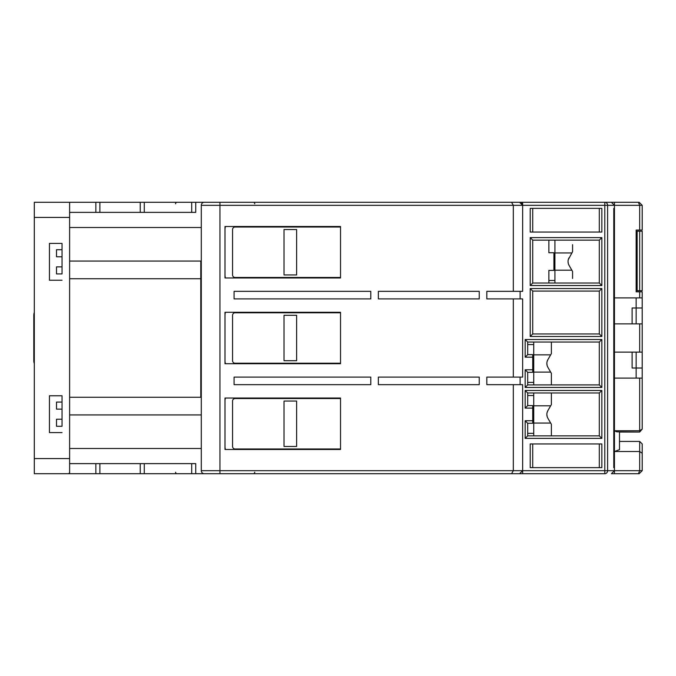 <?xml version="1.0" encoding="UTF-8"?>
<svg xmlns="http://www.w3.org/2000/svg" width="676" height="676" viewBox="0 0 676 676"><rect width="100%" height="100%" fill="white"/><g stroke="black" fill="none" stroke-linecap="round" stroke-linejoin="round"><path stroke-width="1.01" d="M204.313 202.293A3.025 3.025 0 0 0 201.287 205.327L201.287 470.673L219.953 470.673L219.953 205.327L201.287 205.327A3.025 3.025 0 0 1 204.313 202.293L519.616 202.293L99.887 202.293L99.887 212.382L144.284 212.382L144.284 202.293M219.953 202.293L219.953 205.327L513.321 205.327L513.321 291.339L522.641 291.339L522.641 205.327L519.616 202.293L522.641 202.293L519.616 202.293A3.025 3.025 0 0 1 522.641 205.327L604.792 205.327L604.792 202.293L522.641 202.293L522.641 205.327L522.641 202.293M513.321 384.661L513.321 470.673L522.641 470.673L522.641 384.661L486.821 384.661L486.821 377.098L522.641 377.098L522.641 298.902L486.821 298.902L486.821 291.339L513.321 291.339M204.313 473.707A3.025 3.025 0 0 1 201.287 470.673A3.025 3.025 0 0 0 204.313 473.707L522.641 473.707L140.245 473.707L140.245 463.618L99.887 463.618L99.887 473.707L140.245 473.707M522.641 205.327L513.321 205.327L511.571 202.293M513.321 298.902L513.321 377.098M614.45 473.707L638.423 473.707L614.45 473.707L614.45 470.673L611.425 473.707L614.45 473.707L611.425 473.707L614.45 470.673L607.623 470.673A3.025 2.831 90 0 1 604.792 473.707L522.641 473.707L522.641 470.673L519.616 473.707L421.74 473.707M219.953 473.707L219.953 470.673L513.321 470.673L511.571 473.707M340.527 277.971L224.998 277.971L224.998 226.511L340.527 226.511L340.527 277.971M340.527 363.73L224.998 363.73L224.998 312.27L340.527 312.27L340.527 363.73M340.527 449.489L224.998 449.489L224.998 398.029L340.527 398.029L340.527 449.489M479.25 298.902L378.357 298.902L378.357 291.339L479.25 291.339L479.25 298.902M370.794 298.902L234.073 298.902L234.073 291.339L370.794 291.339L370.794 298.902M234.073 384.661L234.073 377.098L370.794 377.098L370.794 384.661L234.073 384.661M378.357 384.661L378.357 377.098L479.25 377.098L479.25 384.661L378.357 384.661M486.821 291.339L486.821 298.902M520.114 298.902L520.114 291.339M486.821 377.098L486.821 384.661M522.641 384.661L520.114 384.661L520.114 377.098M224.998 226.511L224.998 277.971M224.998 312.27L224.998 363.73M224.998 398.029L224.998 449.489M340.527 448.982L235.087 448.982A2.527 2.527 0 0 1 232.561 446.464L232.561 401.062A2.527 2.527 0 0 1 235.087 398.536L340.527 398.536M225.463 398.029A10.089 10.089 0 0 0 224.998 401.062L224.998 446.464A10.089 10.089 0 0 0 225.463 449.489M296.629 229.536L296.629 274.938L284.021 274.938L284.021 229.536L296.629 229.536M533.736 384.914L533.736 382.396L527.686 382.396M527.686 344.557L533.736 344.557L533.736 382.396M533.736 344.557L533.736 342.039M533.736 423.058L550.661 423.058L551.396 424.317L551.396 435.868L551.396 424.317L547.864 418.216A7.571 7.571 0 0 1 547.864 410.645L547.112 412.453M551.286 404.713L550.661 405.803L533.736 405.803M551.396 404.535L551.396 392.984L551.396 404.535L547.864 410.645M533.736 372.104L550.661 372.104L551.396 373.372L551.396 384.914L551.396 373.372L547.864 367.262A7.571 7.571 0 0 1 547.864 359.691L547.112 361.499M551.286 353.768L550.661 354.849L533.736 354.849M551.396 353.582L551.396 342.039L551.396 353.582L547.864 359.691M572.58 244.67L572.58 251.683L568.305 259.601M572.58 278.47L572.58 271.465L569.057 265.355A7.571 7.571 0 0 1 569.057 257.784M374.327 473.707L369.273 473.707M639.175 473.707L642.2 470.673L639.175 473.707L638.423 473.707L639.673 470.673L614.45 470.673L614.45 467.648L613.791 467.648L613.791 208.352L614.45 208.352L614.45 205.327L611.425 202.293L604.792 202.293L638.423 202.293L614.45 202.293L614.45 205.327L607.623 205.327L607.623 470.673L522.641 470.673M604.792 473.707L604.792 205.327L607.623 205.327A3.025 2.831 90 0 0 604.792 202.293L604.792 202.293M639.673 230.043L642.2 230.043L642.2 205.327L639.175 202.293L638.423 202.293L639.673 205.327L639.673 230.043L636.15 230.043L636.15 291.838L639.673 291.838L639.673 297.896L614.45 297.896M525.159 339.513L525.159 357.173L532.73 357.173L532.73 369.78L525.159 369.78L525.159 387.441L601.843 387.441L601.843 339.513L525.159 339.513L527.686 342.039L527.686 354.647L532.73 354.647L532.73 357.173M525.159 390.466L525.159 408.127L532.73 408.127L532.73 420.734L525.159 420.734L525.159 438.394L601.843 438.394L601.843 390.466L525.159 390.466L527.686 392.984L527.686 405.6L532.73 405.6L532.73 408.127M601.843 443.938L530.204 443.938L530.204 467.648L601.843 467.648L601.843 443.938M601.843 208.352L530.204 208.352L530.204 232.062L601.843 232.062L601.843 208.352L532.73 208.352L532.73 232.062M530.204 285.534L601.843 285.534L601.843 237.606L530.204 237.606L530.204 285.534L532.73 283.016L599.316 283.016L599.316 240.132L601.843 237.606M601.843 336.487L601.843 288.559L530.204 288.559L530.204 336.487L601.843 336.487L599.316 333.961L599.316 291.086L532.73 291.086L530.204 288.559M614.45 208.352L614.45 467.648L613.791 467.648M619.495 431.854L619.495 449.675L614.45 451.509L639.673 451.509L639.673 470.673L642.2 470.673L642.2 443.938L639.673 441.42L639.673 451.509L642.2 453.275M614.45 202.293L614.45 205.327L642.2 205.327L639.175 202.293M525.159 357.173L527.686 354.647M601.843 339.513L599.316 342.039L527.686 342.039M601.843 387.441L599.316 384.914L599.316 342.039M525.159 387.441L527.686 384.914L599.316 384.914M525.159 369.78L527.686 372.307L527.686 384.914M532.73 369.78L532.73 372.307L527.686 372.307M525.159 408.127L527.686 405.6M601.843 390.466L599.316 392.984L527.686 392.984M601.843 438.394L599.316 435.868L599.316 392.984M525.159 438.394L527.686 435.868L599.316 435.868M525.159 420.734L527.686 423.26L527.686 435.868M532.73 420.734L532.73 423.26L527.686 423.26M532.73 443.938L532.73 467.648M599.316 467.648L599.316 443.938M599.316 232.062L599.316 208.352M601.843 285.534L599.316 283.016M530.204 237.606L532.73 240.132L532.73 283.016M599.316 240.132L532.73 240.132M601.843 288.559L599.316 291.086M530.204 336.487L532.73 333.961L599.316 333.961M532.73 291.086L532.73 333.961M546.85 414.43L547.112 416.391M546.85 363.477L547.112 365.437M568.043 261.57L568.305 263.53M614.45 323.872L639.673 323.872L639.673 352.128L614.45 352.128M639.673 297.896L642.2 297.896L642.2 291.838L639.673 291.838M639.673 378.104L639.673 431.854L642.2 429.116L642.2 378.104L614.45 378.104M639.673 432.048L642.2 429.116L639.673 430.747L614.45 430.747L616.825 431.854L639.673 432.048L619.495 432.048M619.495 441.42L639.673 441.42M639.673 352.128L642.2 352.128L642.2 297.896M632.111 323.872L632.111 307.986L636.15 307.986L636.15 323.872L642.2 323.872M636.15 378.104L636.15 352.128M642.2 378.104L642.2 352.128M642.2 307.986L636.15 307.986L636.15 297.896M636.15 230.043L636.15 231.175L642.2 231.175L642.2 290.705L639.673 290.705L639.673 231.175M639.673 290.705L636.15 290.705L636.15 291.838M548.87 283.016L548.87 270.4L553.914 270.4L553.914 252.74L548.87 252.74L548.87 240.132M632.111 352.128L632.111 368.014L642.2 368.014M340.527 363.223L235.087 363.223A2.527 2.527 0 0 1 232.561 360.705L232.561 315.295A2.527 2.527 0 0 1 235.087 312.777L340.527 312.777M225.463 312.27A10.089 10.089 0 0 0 224.998 315.295L224.998 360.705A10.089 10.089 0 0 0 225.463 363.73M571.854 252.942L554.928 252.942M571.854 270.197L554.928 270.197M533.736 435.868L533.736 433.35L527.686 433.35M527.686 395.511L533.736 395.511L533.736 433.35M533.736 395.511L533.736 392.984M519.616 202.293L421.74 202.293M296.629 401.062L296.629 446.464L284.021 446.464L284.021 401.062L296.629 401.062M637.155 290.705L637.155 231.175M34.18 363.223A8.577 8.577 0 0 1 33.8 360.705L33.8 315.295A8.577 8.577 0 0 1 34.18 312.777M33.8 348.089L34.307 348.089M34.307 327.911L33.8 327.911M34.307 312.777L34.307 306.727M34.307 369.273L34.307 363.223M99.887 202.293L34.307 202.293L34.307 473.707L99.887 473.707M254.759 203.806A1.513 1.513 0 0 0 253.246 202.293L253.246 202.293A1.513 1.513 0 0 1 254.759 203.806A1.513 1.513 0 0 0 253.246 202.293M175.557 203.806A1.513 1.513 0 0 1 177.07 202.293A1.513 1.513 0 0 0 175.557 203.806M69.62 202.293L69.62 217.427L34.307 217.427M69.62 286.294L69.62 278.723L200.78 278.723L200.78 397.277L69.62 397.277M69.62 217.427L69.62 473.707M95.848 202.293L95.848 212.382L69.62 212.382M191.705 202.293L191.705 212.382L144.284 212.382M191.705 212.382L195.736 212.382L195.736 202.293M69.62 227.516L201.287 227.516M200.78 397.277L200.78 261.071L69.62 261.071M201.287 448.484L69.62 448.484M49.441 432.589L62.048 432.589L49.441 432.589L49.441 395.764L62.048 395.764L62.048 402.068L62.048 395.764M62.048 243.411L62.048 249.714L62.048 243.411L49.441 243.411L62.048 243.411M62.048 256.779L62.048 266.868L62.048 249.714L56.505 249.714L56.505 256.779L62.048 256.779M62.048 273.932L62.048 266.868L56.505 266.868L56.505 273.932L62.048 273.932M62.048 409.132L62.048 419.221L62.048 402.068L56.505 402.068L56.505 409.132L62.048 409.132M62.048 426.286L62.048 419.221L56.505 419.221L56.505 426.286L62.048 426.286M34.307 458.573L69.62 458.573M49.441 243.411L49.441 280.236L62.048 280.236M99.887 463.618L69.62 463.618M140.245 463.618L195.736 463.618L195.736 473.707M95.848 463.618L95.848 473.707M95.848 212.382L99.887 212.382M200.78 261.071L200.78 278.723M200.78 414.929L69.62 414.929M140.245 202.293L140.245 212.382M175.557 472.194A1.513 1.513 0 0 0 177.07 473.707M69.62 472.194A1.513 1.513 0 0 1 68.107 473.707M253.246 473.707A1.513 1.513 0 0 0 254.759 472.194A1.513 1.513 0 0 1 253.246 473.707M191.705 463.618L191.705 473.707M144.284 473.707L144.284 463.618M340.527 277.464L235.087 277.464A2.527 2.527 0 0 1 232.561 274.938L232.561 229.536A2.527 2.527 0 0 1 235.087 227.018L340.527 227.018M225.463 226.511A10.089 10.089 0 0 0 224.998 229.536L224.998 274.938A10.089 10.089 0 0 0 225.463 277.971M548.87 270.4L548.87 280.489L554.928 280.489L554.928 283.016M554.928 240.132L554.928 280.489M296.629 315.295L296.629 360.705L284.021 360.705L284.021 315.295L296.629 315.295"/></g></svg>

